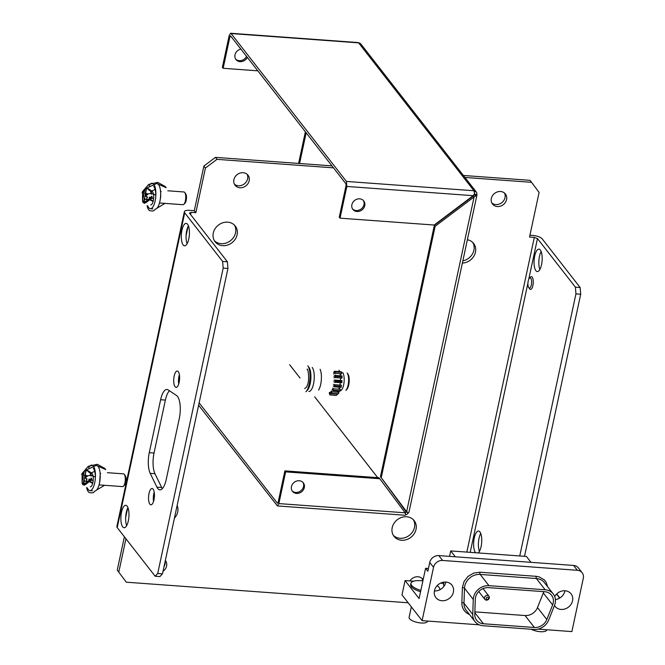 <?xml version="1.0" encoding="UTF-8"?>
<svg xmlns="http://www.w3.org/2000/svg" width="665" height="665" viewBox="0 0 665 665"><rect width="100%" height="100%" fill="white"/><g stroke="black" fill="none" stroke-linecap="round" stroke-linejoin="round"><path stroke-width="1" d="M524.519 556.314L580.703 294.221L580.163 287.538L542.233 238.91A7.672 2.618 12.1 0 0 532.756 235.41L529.938 235.202M580.163 287.538L575.4 287.189L575.94 293.872L580.703 294.221M575.94 293.872L519.747 555.965M480.729 533.455A11.247 3.99 -85.8 0 0 479.415 551.418M541.16 251.553A11.247 3.99 -85.8 0 0 539.847 269.516M463.389 175.469L530.038 180.331L539.107 192.409L529.539 237.039L534.311 237.388L537.461 238.56L575.4 287.189M222.634 261.436L223.174 268.12L227.945 268.469L227.405 261.786L222.634 261.436L184.704 212.808A7.672 2.618 12.1 0 1 184.355 211.719A7.672 2.618 12.1 0 1 189.533 210.348L194.296 210.697L195.851 212.684L205.419 168.046L216.965 159.351L215.418 157.364L203.872 166.059L194.296 210.697M127.963 507.703A11.247 3.99 -85.8 0 0 126.283 512.491A11.247 3.99 -85.8 0 0 126.658 525.666M188.403 225.801A11.247 3.99 -85.8 0 0 186.724 230.589A11.247 3.99 -85.8 0 0 187.089 243.764M179.392 374.744A8.18 2.901 -85.8 0 0 178.71 383.996M169.475 390.796A16.874 5.985 -85.8 0 0 165.386 400.081L154.031 453.04A16.874 5.985 -85.8 0 0 154.978 473.721L161.695 487.512A16.874 5.985 -85.8 0 0 162.351 488.634M154.205 492.2A8.18 2.901 -85.8 0 0 153.532 501.46M223.174 268.12L157.705 573.513L155.153 576.231L159.916 576.572L162.476 573.862L227.945 268.469M227.405 261.786L189.475 213.149L191.079 212.335L195.851 212.684M162.476 573.862L157.705 573.513M475.591 552.74A11.247 3.99 94.2 0 1 474.278 537.894A11.247 3.99 94.2 0 1 478.501 531.044A11.247 3.99 94.2 0 1 481.094 546.63A11.247 3.99 94.2 0 1 478.235 552.939M128.328 520.878A11.247 3.99 94.2 0 1 124.106 527.727A11.247 3.99 94.2 0 1 120.947 516.215A11.247 3.99 94.2 0 1 125.743 505.292A11.247 3.99 94.2 0 1 128.328 520.878M534.71 255.992A11.247 3.99 94.2 0 1 538.941 249.142A11.247 3.99 94.2 0 1 541.526 264.728A11.247 3.99 94.2 0 1 537.303 271.578A11.247 3.99 94.2 0 1 534.71 255.992M188.769 238.976A11.247 3.99 94.2 0 1 184.538 245.826A11.247 3.99 94.2 0 1 181.379 234.321A11.247 3.99 94.2 0 1 186.175 223.39A11.247 3.99 94.2 0 1 188.769 238.976M179.143 382.375A8.18 2.901 94.2 0 1 176.067 387.354A8.18 2.901 94.2 0 1 173.773 378.984A8.18 2.901 94.2 0 1 177.264 371.037A8.18 2.901 94.2 0 1 179.143 382.375M160.622 399.732A16.874 5.985 94.2 0 1 166.957 389.457A16.874 5.985 94.2 0 1 168.112 389.881L176.574 395.542A16.874 5.985 94.2 0 1 179.292 418.501L166.2 479.581A16.874 5.985 94.2 0 1 159.858 489.856A16.874 5.985 94.2 0 1 156.932 487.162L150.215 473.372A16.874 5.985 94.2 0 1 149.268 452.69L160.622 399.732L165.386 400.081M153.964 499.831A8.18 2.901 94.2 0 1 150.889 504.81A8.18 2.901 94.2 0 1 148.594 496.447A8.18 2.901 94.2 0 1 152.086 488.501A8.18 2.901 94.2 0 1 153.964 499.831M155.153 576.231L117.223 527.594A7.672 2.618 -167.9 0 1 116.874 526.505L184.355 211.719M126.317 582.199L117.248 570.121L126.317 582.199L408.152 602.773M164.039 566.555A8.18 7.116 142 0 0 165.028 564.061A8.18 7.116 142 0 0 165.119 561.509M234.413 184.188A8.18 7.116 142 0 0 242.168 185.136A8.18 7.116 142 0 0 247.621 178.802A8.18 7.116 142 0 0 247.114 174.288M491.834 202.983A8.18 7.116 142 0 0 499.59 203.931A8.18 7.116 142 0 0 505.034 197.596A8.18 7.116 142 0 0 504.536 193.074M462.84 260.863A12.785 11.122 142 0 0 473.912 250.198A12.785 11.122 142 0 0 472.782 242.509M214.404 240.73A12.785 11.122 142 0 0 226.665 242.841A12.785 11.122 142 0 0 235.56 232.8A12.785 11.122 142 0 0 234.429 225.111M393.323 535.333A12.785 11.122 142 0 0 405.584 537.445A12.785 11.122 142 0 0 414.478 527.403A12.785 11.122 142 0 0 413.356 519.714M422.599 580.844A8.18 7.116 142 0 0 421.943 578.342M124.388 536.788L117.248 570.121M331.96 165.868L215.418 157.364M216.965 159.351L333.506 167.854M464.943 177.447L531.593 182.318M203.872 166.059L205.419 168.046M118.794 572.108L125.943 538.775M423.131 579.697A8.18 7.116 142 0 0 422.815 579.257A8.18 7.116 142 0 0 409.914 580.919M416.032 529.382A12.785 11.122 142 0 0 414.187 520.653A12.785 11.122 142 0 0 397.271 519.739A12.785 11.122 142 0 0 394.037 536.372A12.785 11.122 142 0 0 406.465 539.664A12.785 11.122 142 0 0 416.032 529.382M174.405 518.218A12.785 11.122 142 0 0 177.68 511.983A12.785 11.122 142 0 0 177.139 505.467M237.106 234.778A12.785 11.122 142 0 0 235.269 226.05A12.785 11.122 142 0 0 218.344 225.144A12.785 11.122 142 0 0 215.111 241.769A12.785 11.122 142 0 0 227.538 245.061A12.785 11.122 142 0 0 237.106 234.778M462.366 263.082A12.785 11.122 142 0 0 475.458 252.185A12.785 11.122 142 0 0 473.621 243.448A12.785 11.122 142 0 0 467.37 239.741M506.589 199.575A8.18 7.116 142 0 0 505.408 193.989A8.18 7.116 142 0 0 494.577 193.407A8.18 7.116 142 0 0 492.507 204.055A8.18 7.116 142 0 0 500.462 206.158A8.18 7.116 142 0 0 506.589 199.575M249.167 180.789A8.18 7.116 142 0 0 247.987 175.194A8.18 7.116 142 0 0 237.164 174.612A8.18 7.116 142 0 0 235.086 185.261A8.18 7.116 142 0 0 243.041 187.364A8.18 7.116 142 0 0 249.167 180.789M163.016 571.335A8.18 7.116 142 0 0 166.574 566.048A8.18 7.116 142 0 0 165.394 560.462A8.18 7.116 142 0 0 165.361 560.412M347.878 373.963A8.412 2.984 94.2 0 1 349.158 381.86A8.412 2.984 94.2 0 1 346.748 389.482L345.867 390.372A9.435 3.35 94.2 0 0 348.568 381.818A9.435 3.35 94.2 0 0 347.138 372.965M341.178 372.001L334.902 371.544M334.936 371.677L334.079 371.81L334.936 371.677M334.196 371.585L333.614 372.5M333.963 377.753L335.542 377.421M341.685 376.041L341.943 375.958A14.106 5.004 94.2 0 1 342.026 377.712L341.311 378.219M334.753 377.545L335.476 376.265M341.744 376.723L342.151 377.895M341.752 376.889L335.476 376.432L341.752 376.889M341.669 381.444L335.393 380.987M342.101 380.663L341.644 381.619M335.01 380.097L341.968 380.762A14.106 5.004 94.2 0 1 341.818 382.599L334.886 382.209M335.384 381.161L334.703 380.156M341.785 380.579L334.852 380.089M335.493 379.948L333.913 380.289M333.356 385.916L333.905 386.631M333.788 386.44L334.653 386.182L333.788 386.44M340.771 384.902L341.386 385.592A14.106 5.004 94.2 0 1 341.02 387.279L340.779 387.13M340.912 386.639L341.128 387.304M339.707 390.688L333.481 390.189L339.707 390.688A14.622 5.187 94.2 0 1 339.566 391.037L339.624 390.987M334.611 386.34L340.887 386.797M340.438 389.648L339.69 390.787M339.807 388.576L340.264 389.856A14.106 5.004 94.2 0 1 339.732 391.203L340.796 390.613A9.576 3.4 94.2 0 0 344.054 382.217A9.576 3.4 94.2 0 0 342.616 372.45M333.431 390.33L333.14 388.643M340.148 389.266L333.273 388.767L332.724 388.061M330.838 391.585L331.103 392.816M331.062 392.533L331.769 393.439M331.885 393.356L338.144 393.755L331.885 393.356A14.622 5.187 94.2 0 1 331.719 393.572L337.978 393.963M336.266 395.376L330.056 394.852L336.266 395.376A14.622 5.187 94.2 0 1 336.091 395.434L329.89 394.91M337.238 394.578L336.257 395.351M337.055 393.963L336.997 394.794M329.998 394.894L330.114 393.306M337.064 394.071L330.189 393.564L329.923 392.333M329.316 392.533L329.424 393.83M329.416 393.547L329.956 394.902M332.242 389.283L332.658 390.313M332.583 390.064L333.398 390.413L332.583 390.064M333.348 390.53L339.566 391.037M338.951 392.824L338.069 393.846M338.502 391.336L338.743 393.057A14.106 5.004 94.2 0 1 338.103 393.888M331.81 393.389L331.735 391.652M338.709 392.358L331.835 391.851L331.419 390.821M333.788 381.776L335.285 382.483M334.678 382.192L341.627 382.724M334.545 382.092L335.376 381.269M341.635 381.727L341.935 382.699M340.937 386.39L334.703 385.916L340.937 386.39A14.622 5.187 94.2 0 1 340.837 386.831M335.351 381.444L341.627 381.901M341.536 385.426L340.937 386.54M334.678 386.082L334.171 384.653M334.927 384.969L333.431 384.262M333.631 374.062L335.16 372.724M341.32 371.76A14.106 5.004 94.2 0 1 341.619 373.223L340.97 374.353M334.395 373.356L334.952 371.76M341.212 372.217L341.768 373.456M341.253 372.367L334.977 371.91L341.253 372.367M341.735 376.457L335.459 375.991M342.059 375.941L341.735 376.614M335.476 376.157L334.67 375.7L335.476 376.157M335.434 374.994L333.897 376.332M334.736 385.933A14.622 5.187 94.2 0 1 334.645 386.382M335.426 380.978A14.622 5.187 94.2 0 1 335.393 381.461M335.493 375.958A14.622 5.187 94.2 0 1 335.517 376.423M341.627 381.427A14.622 5.187 94.2 0 1 341.586 381.918M341.694 376.415A14.622 5.187 94.2 0 1 341.71 376.88M307.812 365.8A14.056 4.988 94.2 0 1 309.948 379A14.056 4.988 94.2 0 1 305.917 391.743L307.247 390.422A12.527 4.447 94.2 0 0 310.838 379.067A12.527 4.447 94.2 0 0 308.934 367.304M312.209 367.471A12.527 4.447 94.2 0 1 313.93 381.619A12.527 4.447 94.2 0 1 308.834 391.477M338.967 370.239A12.527 4.447 94.2 0 1 339.541 371.627M340.056 373.672A12.527 4.447 94.2 0 1 340.355 375.816M340.48 377.961A12.527 4.447 94.2 0 1 340.438 380.48M340.264 382.624A12.527 4.447 94.2 0 1 339.89 385.085M339.416 387.18A12.527 4.447 94.2 0 1 338.776 389.166M337.895 391.087A12.527 4.447 94.2 0 1 337.113 392.242M474.369 191.711L476.007 191.828L475.616 191.337A3.832 3.333 -38 0 1 476.223 191.911A3.832 3.333 -38 0 1 476.772 194.529L476.772 194.529A3.832 1.305 -167.9 0 1 476.946 195.078A3.832 1.305 -167.9 0 1 476.082 195.668L474.103 196.931L406.623 511.726L381.245 477.661L435.126 226.3L474.103 196.931L473.33 195.942L434.353 225.31L435.126 226.3M229.949 36.575L230.589 35.902L345.933 183.789L346.066 185.46L339.266 217.172L340.039 218.162L346.839 186.449L346.432 181.437L231.096 33.549L230.614 33.25L229.176 35.586L222.376 67.298L223.149 68.296L229.949 36.575L231.187 36.666M405.417 512.532A1.28 1.114 142 0 0 406.232 511.909M198.627 405.218L277.413 505.924L404.927 515.234A3.832 1.363 -85.8 0 0 405.791 514.544L405.176 512.806L278.851 503.588L285.651 471.876L379.798 478.75L405.176 512.806M405.559 513.887L405.401 512.457L404.403 511.817M277.413 505.924L278.851 503.588M346.839 186.449L473.164 195.676L474.586 193.656L473.954 190.747L476.007 191.828M476.082 195.668L474.162 194.737A1.28 0.432 12.1 0 0 474.444 194.537A1.28 0.432 12.1 0 0 474.386 194.355L474.386 194.355A1.28 1.114 142 0 0 474.403 193.956M474.253 194.188L476.772 194.529M434.353 225.31L380.471 476.664L406.174 511.875L408.094 512.806L408.958 512.216L476.946 195.078M408.094 512.806L405.85 510.728M292.085 490.812A6.899 6.01 142 0 0 298.718 491.992A6.899 6.01 142 0 0 303.548 486.564A6.899 6.01 142 0 0 302.907 482.366M304.321 487.553A6.899 6.01 -38 0 1 299.15 493.106A6.899 6.01 -38 0 1 292.442 491.327A6.899 6.01 -38 0 1 294.188 482.349A6.899 6.01 -38 0 1 303.323 482.84A6.899 6.01 -38 0 1 304.321 487.553M247.322 57.348A6.899 6.01 -38 0 1 235.984 59.551A6.899 6.01 -38 0 1 234.994 54.838A6.899 6.01 -38 0 1 240.888 49.102M235.626 59.035A6.899 6.01 142 0 0 246.549 56.359M352.517 208.91A6.899 6.01 142 0 0 359.15 210.098A6.899 6.01 142 0 0 363.979 204.662A6.899 6.01 142 0 0 363.339 200.464M364.753 205.651A6.899 6.01 -38 0 1 359.582 211.204A6.899 6.01 -38 0 1 352.874 209.425A6.899 6.01 -38 0 1 354.62 200.448A6.899 6.01 -38 0 1 363.763 200.938A6.899 6.01 -38 0 1 364.753 205.651M473.164 195.676L434.187 225.036L340.039 218.162M476.223 191.911L360.879 44.023A3.832 3.333 142 0 0 358.61 42.859L358.61 42.859A3.832 1.363 -85.8 0 0 358.136 42.56L230.614 33.25M285.651 471.876L284.878 470.878L379.025 477.753L379.798 478.75M284.878 470.878L278.078 502.599L277.438 503.272L199.134 402.874M178.528 379.449L179.442 380.621M257.829 70.823L223.149 68.296M305.385 131.795L298.602 163.432M299.574 163.507L306.158 132.792M380.471 476.664L381.245 477.661M474.162 194.737L473.33 195.942M408.393 512.715A3.832 3.333 -38 0 1 405.592 514.843M179.625 377.853L178.852 376.872M100.698 473.538L100.074 472.865M94.671 471.36L90.98 473.023M89.717 481.851L92.684 483.322M96.45 490.163L104.555 485.292M82.078 481.901L82.169 473.413L88.254 466.315L97.306 464.286L104.804 468.418L105.735 469.606L96.242 465.384L85.943 470.147M83.856 473.014L82.294 480.288M83.848 484.719L84.314 485.359M89.916 481.51L92.817 482.79M93.283 468.193A12.785 4.539 94.2 0 1 95.386 477.902M95.635 465.417L96.533 465.483A12.785 4.539 -85.8 0 1 98.121 466.489A12.785 4.539 -85.8 0 1 99.908 480.712A12.785 4.539 -85.8 0 1 94.829 490.986A12.785 4.539 -85.8 0 1 92.219 492.856L89.833 492.682A12.785 4.539 94.2 0 1 86.616 487.478M90.265 486.822A6.899 2.452 -85.8 0 0 93.075 481.394A6.899 2.452 -85.8 0 0 92.127 473.596A6.899 2.452 -85.8 0 0 91.271 473.056M123.441 486.19L124.546 485.084A5.112 1.812 -85.8 0 0 126.017 480.454A5.112 1.812 -85.8 0 0 125.236 475.65L124.305 474.403A6.392 2.269 94.2 0 1 125.278 480.396A6.392 2.269 94.2 0 1 123.441 486.19A6.392 2.269 94.2 0 1 122.551 486.605L99.06 484.893M107.381 472.682L123.482 473.862A6.392 2.269 94.2 0 1 124.305 474.403M87.406 487.952A12.785 4.539 -85.8 0 0 88.827 490.163A12.785 4.539 -85.8 0 0 89.908 490.629A12.785 4.539 -85.8 0 0 95.112 480.579A12.785 4.539 -85.8 0 0 93.358 466.14A12.785 4.539 -85.8 0 0 91.77 465.134A12.785 4.539 -85.8 0 0 88.686 467.819M81.695 474.835L81.986 473.546M82.651 473.704A5.112 1.812 94.2 0 1 84.014 472.258L84.929 470.238L85.893 470.77L85.22 473.804A5.112 1.812 94.2 0 1 85.502 477.362L86.6 479.457L86.217 481.244L84.721 481.019A5.112 1.812 94.2 0 1 83.358 482.466L82.892 484.768L82.119 483.355L82.161 480.92L83.216 477.977A0.515 0.449 142 0 0 82.693 478.418L82.277 477.886M83.599 482.416L82.892 484.768M84.929 470.238L88.254 471.111M86.442 478.767L85.61 477.586M85.336 474.311L85.852 471.41M91.047 476.082L90.615 473.256L88.329 471.801L87.855 470.604L90.44 472.241L87.896 470.645L85.311 470.022M90.182 472.715L90.656 475.575M90.54 472.374L91.313 475.916M88.279 471.136L90.631 472.483L91.338 475.982M91.462 478.26L91.77 479.299L88.977 479.822L88.927 479.157L91.246 479L91.213 478.118M86.142 481.493L88.57 481.294L91.72 479.44M91.77 479.299L88.57 481.294L86.026 481.543M83.075 484.752L85.502 484.552L82.975 484.802M85.66 484.245L89.883 481.061M90.116 480.986L85.585 484.494M90.831 480.496L88.653 481.236M89.085 481.227L84.97 483.355L85.029 484.02L89.6 481.61M161.13 191.636L160.506 190.963M155.111 189.458L151.412 191.121M150.149 199.949L153.125 201.42M156.882 208.261L164.987 203.39M142.51 199.999L142.601 191.512L148.686 184.421L157.746 182.385L165.236 186.516L166.167 187.705L156.682 183.482L146.375 188.245M144.288 191.113L142.726 198.386M144.288 202.817L144.746 203.457L144.247 202.825M150.357 199.608L153.249 200.897M153.715 186.291A12.785 4.539 94.2 0 1 155.818 196M156.076 183.523L156.973 183.582A12.785 4.539 -85.8 0 1 158.561 184.587A12.785 4.539 -85.8 0 1 160.34 198.81A12.785 4.539 -85.8 0 1 155.269 209.084A12.785 4.539 -85.8 0 1 152.651 210.963L150.265 210.788A12.785 4.539 94.2 0 1 147.056 205.576M150.697 204.92A6.899 2.452 -85.8 0 0 153.507 199.492A6.899 2.452 -85.8 0 0 152.559 191.695A6.899 2.452 -85.8 0 0 151.703 191.154M183.881 204.296L184.986 203.191A5.112 1.812 -85.8 0 0 186.449 198.552A5.112 1.812 -85.8 0 0 185.668 193.756L184.737 192.501A6.392 2.269 94.2 0 1 185.71 198.494A6.392 2.269 94.2 0 1 183.881 204.296A6.392 2.269 94.2 0 1 182.983 204.704L159.492 202.991M167.813 190.789L183.914 191.961A6.392 2.269 94.2 0 1 184.737 192.501M147.838 206.05A12.785 4.539 -85.8 0 0 149.268 208.261A12.785 4.539 -85.8 0 0 150.34 208.727A12.785 4.539 -85.8 0 0 155.544 198.677A12.785 4.539 -85.8 0 0 153.79 184.238A12.785 4.539 -85.8 0 0 152.202 183.241A12.785 4.539 -85.8 0 0 149.126 185.917M142.127 192.933L142.618 191.462M143.332 202.867L142.551 201.453L142.593 199.018L143.648 196.084A0.515 0.449 142 0 0 143.125 196.516L142.717 195.984M145.685 188.079L146.333 188.868L145.652 191.902A5.112 1.812 94.2 0 1 145.943 195.468L147.031 197.555L146.649 199.342L145.153 199.118A5.112 1.812 94.2 0 1 143.798 200.564L143.324 202.867L145.934 202.65L150.315 199.159M145.369 188.336L143.914 192.867A0.515 0.449 142 0 0 144.23 193.365L143.615 192.484M143.083 191.811A5.112 1.812 94.2 0 1 144.446 190.365M146.874 196.865L146.042 195.685M145.776 192.409L146.283 189.508M150.972 190.473L148.694 189.209M150.623 190.813L151.088 193.673M151.487 194.18L151.246 191.703L148.769 189.899L148.711 189.234L151.063 190.589L151.745 194.014M151.894 196.366L152.21 197.397L149.417 197.921L149.359 197.256L151.678 197.098L151.645 196.217M151.271 198.594L148.91 199.359L152.152 197.538M149.417 197.921L149.168 199.093L146.466 199.65M143.507 202.85L145.934 202.65M150.548 199.084L146.026 202.592M149.517 199.325L145.402 201.453L145.46 202.118L150.032 199.708M530.113 277.87A5.112 1.812 94.2 0 1 531.485 284.038A5.112 1.812 94.2 0 1 528.742 287.637A5.112 1.812 94.2 0 1 527.96 282.833A5.112 1.812 94.2 0 1 529.431 278.203A5.112 1.812 94.2 0 1 530.113 277.87M528.742 287.637L529.673 288.884A6.392 2.269 -85.8 0 0 530.495 289.425A6.392 2.269 -85.8 0 0 533.222 283.215A6.392 2.269 -85.8 0 0 531.426 276.682A6.392 2.269 -85.8 0 0 531.385 276.682A6.392 2.269 -85.8 0 0 530.537 277.097L529.431 278.203M544.735 591.725A11.505 10.017 -38 0 1 546.78 592.083A11.505 10.017 -38 0 1 548.667 592.831A11.505 10.017 -38 0 1 550.312 593.945A11.505 10.017 -38 0 1 551.534 595.225A11.505 10.017 -38 0 1 551.651 595.383A11.505 10.017 -38 0 1 552.648 597.079A11.505 10.017 -38 0 1 553.247 598.982A11.505 10.017 -38 0 1 553.43 601.01A11.505 10.017 -38 0 1 553.197 603.089A11.505 10.017 -38 0 1 552.64 604.909L546.821 619.514A11.505 10.017 -38 0 1 545.948 621.26A11.505 10.017 -38 0 1 544.801 622.872A11.505 10.017 -38 0 1 543.405 624.302A11.505 10.017 -38 0 1 541.809 625.507A11.505 10.017 -38 0 1 540.047 626.455A11.505 10.017 -38 0 1 538.185 627.112A11.505 10.017 -38 0 1 536.281 627.452A11.505 10.017 -38 0 1 534.377 627.477L483.472 623.762A11.505 10.017 -38 0 1 481.643 623.462A11.505 10.017 -38 0 1 479.939 622.856A11.505 10.017 -38 0 1 478.409 621.958A11.505 10.017 -38 0 1 477.104 620.786A11.505 10.017 -38 0 1 476.664 620.262A11.505 10.017 -38 0 1 476.057 619.389A11.505 10.017 -38 0 1 475.309 617.802A11.505 10.017 -38 0 1 474.877 616.073A11.505 10.017 -38 0 1 474.777 614.252L475.3 599.265A11.505 10.017 -38 0 1 475.641 596.954A11.505 10.017 -38 0 1 476.489 594.71A11.505 10.017 -38 0 1 477.794 592.623A11.505 10.017 -38 0 1 479.498 590.803A11.505 10.017 -38 0 1 481.526 589.331A11.505 10.017 -38 0 1 483.779 588.284A11.505 10.017 -38 0 1 486.148 587.71A11.505 10.017 -38 0 1 488.526 587.627L544.735 591.725M484.461 597.586A2.594 2.261 -38 0 1 489.307 597.935A2.594 2.261 142 0 1 484.461 597.586M487.536 597.153A1.23 1.072 -38 0 1 487.054 599.423A1.222 1.064 142 0 1 487.536 597.153M474.86 611.867L525.059 615.532A11.48 9.992 142 0 0 526.954 615.507A11.48 9.992 142 0 0 528.866 615.158A11.48 9.992 142 0 0 530.728 614.502A11.48 9.992 142 0 0 532.482 613.562A11.48 9.992 142 0 0 534.086 612.357A11.48 9.992 142 0 0 535.483 610.919A11.48 9.992 142 0 0 536.63 609.306A11.48 9.992 142 0 0 537.495 607.561L543.322 592.956A11.505 10.017 142 0 0 543.746 591.659M545.15 589.772L488.95 585.665A13.599 11.837 142 0 0 486.414 585.724A13.599 11.837 142 0 0 483.879 586.264A13.599 11.837 142 0 0 481.435 587.262A13.599 11.837 142 0 0 479.174 588.683A13.599 11.837 142 0 0 477.179 590.462A13.599 11.837 142 0 0 475.542 592.548A13.599 11.837 142 0 0 474.32 594.843A13.599 11.837 142 0 0 473.546 597.27A13.633 11.87 142 0 0 473.272 599.464L472.749 614.452A13.608 11.845 142 0 0 472.873 616.605A13.608 11.845 142 0 0 473.38 618.649A13.608 11.845 142 0 0 474.27 620.536A13.608 11.845 142 0 0 474.985 621.576A13.608 11.845 142 0 0 475.508 622.191A13.608 11.845 142 0 0 477.054 623.579A13.608 11.845 142 0 0 478.867 624.651A13.608 11.845 142 0 0 480.886 625.366A13.608 11.845 142 0 0 483.048 625.723L533.962 629.439A13.608 11.845 142 0 0 536.206 629.406A13.608 11.845 142 0 0 538.467 628.999A13.608 11.845 142 0 0 540.678 628.226A13.608 11.845 142 0 0 542.765 627.103A13.608 11.845 142 0 0 544.66 625.674A13.608 11.845 142 0 0 546.314 623.978A13.608 11.845 142 0 0 547.677 622.066A13.608 11.845 142 0 0 548.7 619.996L554.519 605.391A13.591 11.829 142 0 0 555.283 602.681A13.591 11.829 142 0 0 555.441 599.955A13.591 11.829 142 0 0 554.984 597.336A13.591 11.829 142 0 0 553.928 594.959A13.591 11.829 142 0 0 553.222 593.92A13.591 11.829 142 0 0 552.341 592.922A13.591 11.829 142 0 0 550.271 591.335A13.591 11.829 142 0 0 547.844 590.271A13.591 11.829 142 0 0 545.15 589.772L536.381 578.525L480.18 574.427A13.633 11.87 142 0 0 464.777 586.023A13.633 11.87 142 0 0 464.502 588.217L473.272 599.464M427.57 621.052L427.52 621.318A9.393 3.209 -167.9 0 1 427.512 621.334A9.393 3.209 -167.9 0 1 427.196 621.908A9.393 3.209 -167.9 0 1 426.539 622.382A9.393 3.209 -167.9 0 1 425.558 622.739A9.393 3.209 -167.9 0 1 424.303 622.964A9.393 3.209 -167.9 0 1 422.824 623.055A9.393 3.209 -167.9 0 1 421.161 622.997A9.393 3.209 -167.9 0 1 419.399 622.806A9.393 3.209 -167.9 0 1 417.587 622.473A9.393 3.209 -167.9 0 1 415.808 622.024A9.393 3.209 -167.9 0 1 414.12 621.476A9.393 3.209 -167.9 0 1 412.599 620.836A9.393 3.209 -167.9 0 1 411.294 620.146A9.393 3.209 -167.9 0 1 410.255 619.423A9.393 3.209 -167.9 0 1 409.532 618.699A9.393 3.209 -167.9 0 1 409.15 618.001A9.393 3.209 -167.9 0 1 409.108 617.369A9.393 3.209 -167.9 0 1 409.108 617.353L411.352 606.879M546.721 629.755L546.663 630.013A9.393 3.209 -167.9 0 1 546.655 630.029A9.393 3.209 -167.9 0 1 546.339 630.603A9.393 3.209 -167.9 0 1 545.682 631.077A9.393 3.209 -167.9 0 1 544.702 631.434A9.393 3.209 -167.9 0 1 543.446 631.659A9.393 3.209 -167.9 0 1 541.967 631.75A9.393 3.209 -167.9 0 1 540.304 631.692A9.393 3.209 -167.9 0 1 538.542 631.501A9.393 3.209 -167.9 0 1 536.73 631.168A9.393 3.209 -167.9 0 1 534.951 630.719A9.393 3.209 -167.9 0 1 533.264 630.171A9.393 3.209 -167.9 0 1 531.742 629.539A9.393 3.209 -167.9 0 1 531.119 629.231M423.148 579.639A14.347 12.485 142 0 0 422.898 580.62A14.314 12.46 -38 0 0 422.724 581.609M437.163 585.641A10.158 8.845 -38 0 1 438.642 584.311A10.158 8.845 -38 0 1 440.321 583.255A10.158 8.845 -38 0 1 442.15 582.507A10.158 8.845 -38 0 1 444.037 582.108A10.158 8.845 -38 0 1 445.924 582.066A10.158 8.845 -38 0 1 447.736 582.374A10.158 8.845 -38 0 1 449.399 583.039A10.158 8.845 -38 0 1 450.853 584.02A10.158 8.845 -38 0 1 451.934 585.15A10.158 8.845 -38 0 1 452.042 585.283A10.158 8.845 -38 0 1 452.915 586.788A10.158 8.845 -38 0 1 453.447 588.467A10.158 8.845 -38 0 1 453.605 590.254A10.158 8.845 -38 0 1 453.397 592.091A10.158 8.845 -38 0 1 452.823 593.903A10.158 8.845 -38 0 1 451.909 595.616A10.158 8.845 -38 0 1 450.687 597.162A10.158 8.845 -38 0 1 449.207 598.492A10.158 8.845 -38 0 1 447.52 599.547A10.158 8.845 -38 0 1 445.7 600.296A10.158 8.845 -38 0 1 443.813 600.695A10.158 8.845 -38 0 1 441.926 600.736A10.158 8.845 -38 0 1 440.114 600.429A10.158 8.845 -38 0 1 438.451 599.764A10.158 8.845 -38 0 1 436.996 598.783A10.158 8.845 -38 0 1 435.916 597.652A10.158 8.845 -38 0 1 435.808 597.511A10.158 8.845 -38 0 1 434.935 596.015A10.158 8.845 -38 0 1 434.403 594.335A10.158 8.845 -38 0 1 434.245 592.548A10.158 8.845 -38 0 1 434.453 590.711A10.158 8.845 -38 0 1 435.026 588.899A10.158 8.845 -38 0 1 435.941 587.187A10.158 8.845 -38 0 1 437.163 585.641A14.738 5.029 -167.9 0 1 437.977 586.272A14.738 5.029 -167.9 0 1 439.116 587.411A14.738 5.029 -167.9 0 1 439.723 588.508A14.738 5.029 -167.9 0 1 439.781 589.498A14.738 5.029 -167.9 0 1 439.781 589.523A14.738 5.029 -167.9 0 1 439.665 589.855M434.403 590.944A10.158 8.845 142 0 0 436.165 590.894A10.158 8.845 142 0 0 438.052 590.495A10.158 8.845 142 0 0 439.881 589.747A10.158 8.845 142 0 0 441.56 588.691A10.158 8.845 142 0 0 443.048 587.361A10.158 8.845 142 0 0 444.27 585.815A10.158 8.845 142 0 0 445.184 584.103A10.158 8.845 142 0 0 445.758 582.291A10.133 8.82 142 0 0 445.799 582.058M554.701 596.513A10.158 8.845 -38 0 1 555.084 595.89A10.158 8.845 -38 0 1 556.306 594.335A10.158 8.845 -38 0 1 557.785 593.005A10.158 8.845 -38 0 1 559.473 591.95A10.158 8.845 -38 0 1 561.293 591.21A10.158 8.845 -38 0 1 563.188 590.803A10.158 8.845 -38 0 1 565.067 590.761A10.158 8.845 -38 0 1 566.879 591.077A10.158 8.845 -38 0 1 568.542 591.734A10.158 8.845 -38 0 1 569.996 592.723A10.158 8.845 -38 0 1 571.085 593.853A10.158 8.845 -38 0 1 571.185 593.986A10.158 8.845 -38 0 1 572.058 595.483A10.158 8.845 -38 0 1 572.59 597.162A10.158 8.845 -38 0 1 572.756 598.957A10.158 8.845 -38 0 1 572.54 600.794A10.158 8.845 -38 0 1 571.975 602.598A10.158 8.845 -38 0 1 571.06 604.31A10.158 8.845 -38 0 1 569.839 605.865A10.158 8.845 -38 0 1 568.351 607.195A10.158 8.845 -38 0 1 566.671 608.251A10.158 8.845 -38 0 1 564.843 608.99A10.158 8.845 -38 0 1 562.956 609.389A10.158 8.845 -38 0 1 561.069 609.439A10.158 8.845 -38 0 1 559.257 609.123A10.158 8.845 -38 0 1 557.594 608.458A10.158 8.845 -38 0 1 556.139 607.477A10.158 8.845 -38 0 1 555.059 606.347A10.158 8.845 -38 0 1 554.951 606.214A10.158 8.845 -38 0 1 554.477 605.499M555.416 599.581A10.158 8.845 142 0 0 557.204 599.19A10.158 8.845 142 0 0 559.024 598.442A10.158 8.845 142 0 0 560.711 597.386A10.158 8.845 142 0 0 562.191 596.064A10.158 8.845 142 0 0 563.413 594.51A10.158 8.845 142 0 0 564.327 592.798A10.158 8.845 142 0 0 564.901 590.986A10.133 8.82 142 0 0 564.951 590.753M420.554 591.734A14.738 5.029 12.1 0 1 418.526 591.052A14.738 5.029 12.1 0 1 416.149 590.063A14.738 5.029 12.1 0 1 414.104 588.982A14.738 5.029 12.1 0 1 412.483 587.852A14.738 5.029 12.1 0 1 411.352 586.713A14.738 5.029 12.1 0 1 410.746 585.616A14.738 5.029 12.1 0 1 410.679 584.626A14.738 5.029 12.1 0 0 410.679 584.626L410.962 583.313A14.705 5.021 12.1 0 1 410.97 583.288A14.705 5.021 12.1 0 1 411.469 582.39A14.705 5.021 12.1 0 1 412.5 581.651A14.705 5.021 12.1 0 1 414.029 581.085A14.705 5.021 12.1 0 1 415.991 580.736A14.705 5.021 12.1 0 1 418.318 580.595A14.705 5.021 12.1 0 1 420.912 580.678A14.738 5.029 -167.9 0 1 422.849 580.877M556.297 594.344A14.738 5.029 -167.9 0 1 557.129 594.967A14.738 5.029 -167.9 0 1 558.259 596.106A14.738 5.029 -167.9 0 1 558.866 597.203A14.738 5.029 -167.9 0 1 558.933 598.192A14.738 5.029 -167.9 0 1 558.924 598.217A14.738 5.029 -167.9 0 1 558.808 598.55M410.962 583.313A14.705 5.021 12.1 0 0 411.02 584.302A14.705 5.021 12.1 0 0 411.627 585.399A14.705 5.021 12.1 0 0 412.766 586.538A14.705 5.021 12.1 0 0 414.386 587.669A14.705 5.021 12.1 0 0 416.423 588.749A14.705 5.021 12.1 0 0 418.809 589.739A14.705 5.021 12.1 0 0 420.837 590.42M488.95 585.665L480.18 574.427A1.687 0.599 94.2 0 1 479.997 572.216L473.68 573.105L467.977 576.447L463.979 581.651L462.383 587.719A1.687 0.673 -178 0 1 464.502 588.217L463.979 603.205L472.749 614.452M547.661 586.796L546.073 582.149L544.269 579.872L539.224 576.888L536.206 576.322A1.687 0.599 -85.8 0 0 536.381 578.525A13.633 11.87 142 0 1 544.452 582.673L553.214 593.92M444.195 585.923L443.422 584.934L444.029 582.108M449.54 556.381L450.712 550.928L526.389 556.447L530.969 562.324M559.88 597.96L556.73 593.912M443.755 583.396L440.513 583.155M413.655 581.193L405.068 580.57L419.091 598.55L425.583 568.292L428.443 568.509M479.274 624.826L422.1 620.653L402.001 594.892L405.068 580.57M578.442 567.993A8.055 7.007 142 0 0 578.359 567.885A8.055 7.007 142 0 0 577.503 566.987A8.055 7.007 142 0 0 576.356 566.214A8.055 7.007 142 0 0 575.034 565.682A8.055 7.007 142 0 0 573.596 565.441L577.386 570.296A8.03 6.991 142 0 1 578.824 570.545A8.03 6.991 142 0 1 580.146 571.069A8.03 6.991 142 0 1 581.293 571.85A8.03 6.991 142 0 1 582.149 572.748A8.03 6.991 142 0 1 582.232 572.856A8.03 6.991 142 0 1 582.931 574.045A8.03 6.991 142 0 1 583.346 575.375A8.03 6.991 142 0 1 583.479 576.788A8.03 6.991 142 0 1 583.313 578.242L571.875 631.592L538.002 629.115M577.386 570.296L442.624 560.462A8.03 6.991 142 0 0 441.128 560.495A8.03 6.991 142 0 0 439.632 560.811A8.03 6.991 142 0 0 438.185 561.401A8.03 6.991 142 0 0 436.855 562.241A8.03 6.991 142 0 0 435.675 563.288A8.03 6.991 142 0 0 434.711 564.519A8.03 6.991 142 0 0 433.987 565.873A8.03 6.991 142 0 0 433.53 567.312L422.1 620.653M455.292 556.796L450.712 550.928M425.583 568.292L427.861 571.218L429.74 562.449L433.53 567.312M573.596 565.441L438.834 555.599A8.055 7.007 142 0 0 437.337 555.632A8.055 7.007 142 0 0 435.841 555.948A8.055 7.007 142 0 0 434.395 556.538A8.055 7.007 142 0 0 433.065 557.378A8.055 7.007 142 0 0 431.884 558.434A8.055 7.007 142 0 0 430.92 559.656A8.055 7.007 142 0 0 430.197 561.019A8.055 7.007 142 0 0 429.74 562.449M149.268 452.69L154.031 453.04M150.215 473.372L154.978 473.721M156.932 487.162L161.695 487.512M117.223 527.594L184.704 212.808M125.66 517.503L127.614 508.368M186.092 235.609L188.054 226.474M190.597 214.596L191.079 212.335M470.197 552.349L527.96 282.899M528.717 279.358L537.461 238.56M534.311 237.388L466.838 552.1M341.777 378.061L334.902 377.554M341.195 385.185L334.32 384.686M341.411 373.772L334.537 373.265M320.106 369.275A12.527 4.447 94.2 0 1 318.585 390.097M289.616 364.694L300.023 378.036M314.67 396.814L377.72 477.661M231.096 33.549L358.61 42.859L473.954 190.747L346.432 181.437M85.502 477.362L84.704 476.182M84.995 476.805A0.515 0.449 -38 0 1 84.679 476.306L85.22 473.804M84.014 472.258L83.474 474.768A0.515 0.449 142 0 0 83.798 475.259L83.183 474.386M83.358 482.466L83.898 479.955L84.721 481.019M85.602 470.421L87.639 470.911M87.747 475.891L85.486 475.342M87.256 476.123L85.511 475.699L87.29 476.107M86.217 481.244L88.728 480.986L88.977 479.822M83.948 479.822L83.898 479.955A0.515 0.449 -38 0 1 84.413 479.523L84.222 479.573M83.258 484.012L85.236 484.286M84.97 483.355L83.399 483.355M85.793 477.985L85.128 477.985M84.937 477.985L83.216 477.977M145.943 195.468L145.145 194.28M145.436 194.903A0.515 0.449 -38 0 1 145.111 194.404L145.652 191.902M148.711 189.234L145.735 188.12M143.798 200.564L144.33 198.062L145.153 199.118M146.034 188.519L148.071 189.01M148.179 193.989L145.918 193.44M145.943 193.781L147.721 194.205M144.031 200.522L143.59 202.601L146.101 202.343M148.91 199.359L146.574 199.591M144.388 197.921L144.33 198.062A0.515 0.449 -38 0 1 144.854 197.621L144.654 197.671M143.69 202.118L145.668 202.384M145.402 201.453L143.831 201.453M146.225 196.092L145.56 196.084M145.369 196.084L143.648 196.084M552.64 604.909L543.322 592.956M546.821 619.514L537.495 607.561M534.377 627.477L525.059 615.532M483.472 623.762L474.835 612.689M462.383 587.719L461.859 602.706A1.687 0.673 2 0 1 463.979 603.205A13.633 11.87 142 0 0 466.215 610.329L474.985 621.576M479.997 572.216L536.206 576.322M461.859 602.706A15.32 13.333 142 0 0 462 605.125A15.32 13.333 142 0 0 462.574 607.428A15.32 13.333 142 0 0 463.571 609.539A15.32 13.333 142 0 0 464.96 611.409A15.32 13.333 142 0 0 466.697 612.964A15.32 13.333 142 0 0 468.734 614.169A15.32 13.333 142 0 0 469.448 614.477M438.834 555.599L442.624 560.462M341.278 371.752L334.62 371.269M340.954 387.296L334.171 386.797M339.665 391.211L333.049 390.729M341.868 375.925L335.077 375.434M307.114 369.349C307.604 367.171 310.58 380.139 306.548 387.072L304.728 388.609M339.674 391.211L338.593 391.793M83.807 484.719L84.305 485.359M92.443 490.82L89.908 490.629M100.182 474.369L99.575 482.724M86.284 478.451L87.165 479.199M91.155 480.454L93.208 480.147M94.92 476.888L91.429 475.375M90.706 475.317L87.988 475.791L85.544 477.453M84.97 476.356L84.812 478.551L85.511 477.495M85.369 472.923L84.655 476.24A0.515 0.515 0 0 0 84.754 476.655M82.967 484.81L85.502 484.552M85.519 484.552L90.174 480.961M84.322 479.482A0.515 0.515 0 0 0 83.873 479.889M152.875 208.918L150.34 208.727M160.614 192.468L160.731 196.699L160.007 200.822M146.716 196.549L147.605 197.297M151.595 198.552L153.64 198.245M155.352 194.986L151.861 193.473M151.138 193.415L148.42 193.889L145.976 195.552M145.411 194.454L145.244 196.649L145.943 195.593M145.801 191.021L145.095 194.338A0.515 0.515 0 0 0 145.186 194.754M145.71 188.087L148.287 188.71L150.872 190.348L151.77 194.089M145.943 193.806L147.688 194.222M152.21 197.397L149.002 199.392M146.416 199.666L149.002 199.4M145.951 202.65L150.614 199.068M144.754 197.588A0.515 0.515 0 0 0 144.305 197.987M483.023 588.583L488.933 596.164M478.733 591.534L484.835 599.356M582.149 572.748L578.359 567.885"/></g></svg>
